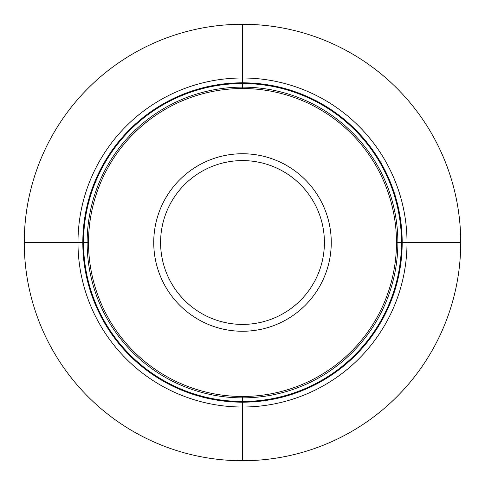 <?xml version="1.0" encoding="UTF-8"?>
<svg xmlns="http://www.w3.org/2000/svg" width="485" height="485" viewBox="0 0 485 485"><rect width="100%" height="100%" fill="white"/><g stroke="black" fill="none" stroke-linecap="round" stroke-linejoin="round"><path stroke-width="0.73" d="M396.475 242.5L460.732 242.5A218.232 218.232 0 0 1 242.5 460.732A218.232 218.232 0 0 1 24.268 242.5L88.525 242.5A153.975 153.975 0 0 1 242.5 88.525A153.975 153.975 0 0 1 396.475 242.5A153.975 153.975 0 0 1 242.5 396.475A153.975 153.975 0 0 1 88.525 242.5M460.732 242.5A218.232 218.232 0 0 0 242.5 24.268A218.232 218.232 0 0 0 24.268 242.5M407.012 242.5A164.512 164.512 0 0 0 242.5 77.988A164.512 164.512 0 0 0 77.988 242.5A164.512 164.512 0 0 0 242.5 407.012A164.512 164.512 0 0 0 407.012 242.5M242.5 460.75L242.5 396.475M242.5 88.525L242.5 24.25M402.192 242.5A159.692 159.692 0 0 0 242.5 82.808A159.692 159.692 0 0 0 82.808 242.5A159.692 159.692 0 0 0 242.5 402.192A159.692 159.692 0 0 0 402.192 242.5M401.477 242.5A158.977 158.977 0 0 1 242.5 401.477A158.977 158.977 0 0 1 83.523 242.5A158.977 158.977 0 0 1 242.5 83.523A158.977 158.977 0 0 1 401.477 242.5M397.864 242.5A155.364 155.364 0 0 0 242.5 87.136A155.364 155.364 0 0 0 87.136 242.5A155.364 155.364 0 0 0 242.5 397.864A155.364 155.364 0 0 0 397.864 242.5M331.261 242.5A88.761 88.761 0 0 0 242.5 153.739A88.761 88.761 0 0 0 153.739 242.5A88.761 88.761 0 0 0 242.5 331.261A88.761 88.761 0 0 0 331.261 242.5M324.41 242.5A81.91 81.91 0 0 1 242.5 324.41A81.91 81.91 0 0 1 160.59 242.5A81.91 81.91 0 0 1 242.5 160.59A81.91 81.91 0 0 1 324.41 242.5"/></g></svg>
